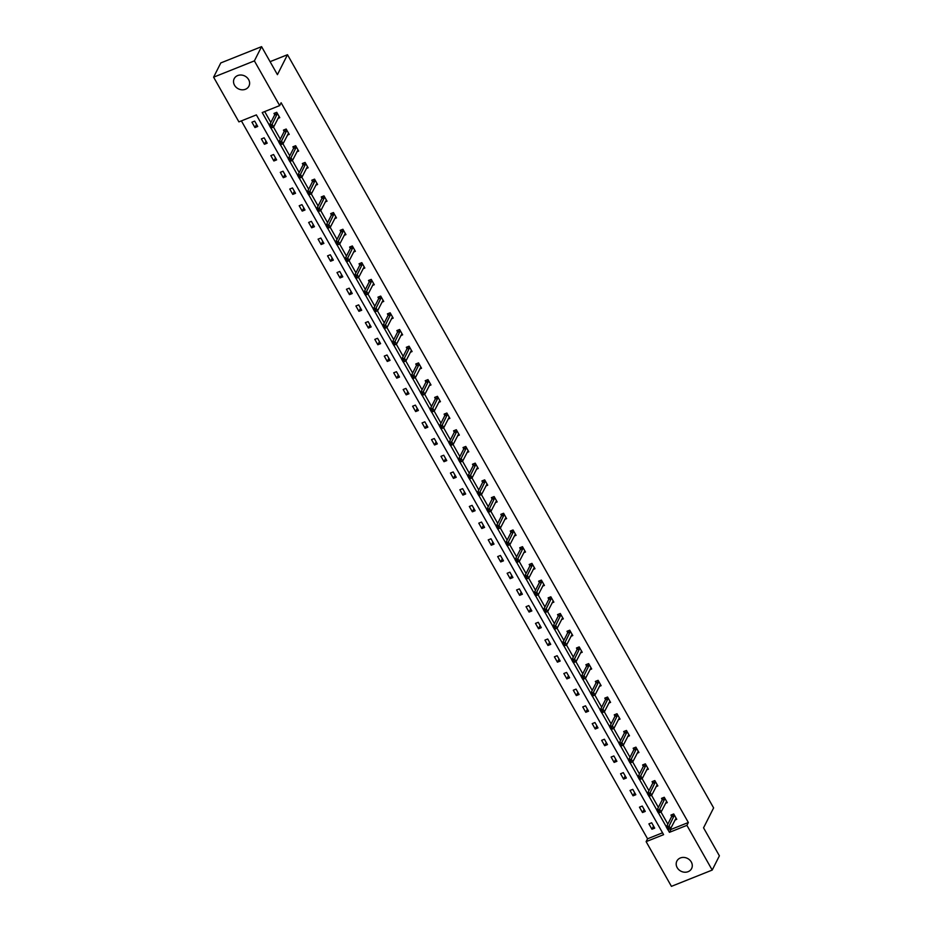 <?xml version="1.0" encoding="UTF-8"?>
<svg xmlns="http://www.w3.org/2000/svg" width="933" height="933" viewBox="0 0 933 933"><rect width="100%" height="100%" fill="white"/><g stroke="black" fill="none" stroke-linecap="round" stroke-linejoin="round"><path stroke-width="1.4" d="M248.621 79.597A8.257 7.172 26.8 0 1 248.936 86.139A8.257 7.172 26.8 0 1 241.927 89.801A8.257 7.172 26.8 0 1 234.521 85.23A8.257 7.172 26.8 0 1 234.195 78.687A8.257 7.172 26.8 0 1 241.215 75.025A8.257 7.172 26.8 0 1 248.621 79.597M691.295 862.01A8.257 7.172 26.8 0 1 691.61 868.541A8.257 7.172 26.8 0 1 684.589 872.215A8.257 7.172 26.8 0 1 677.183 867.643A8.257 7.172 26.8 0 1 676.868 861.101A8.257 7.172 26.8 0 1 683.877 857.427A8.257 7.172 26.8 0 1 691.295 862.01M213.61 77.171L220.794 62.931L261.578 46.65L277.428 74.652L287.492 54.72L713.617 807.896L703.552 827.828L719.39 855.829L712.206 870.069L671.422 886.35L646.126 841.636L663.596 834.662L256.377 114.899L238.906 121.873L213.61 77.171L254.382 60.89L279.678 105.592L262.22 112.566L269.415 125.29M241.39 120.882L647.56 838.79L646.126 841.636M261.578 46.65L254.382 60.89M287.492 54.72L270.08 61.671M287.422 135.087L289.218 134.375L286.186 129.022L283.434 130.119L284.11 131.32M306.327 168.5L308.123 167.788L305.091 162.435L302.339 163.532L303.015 164.733M325.232 201.913L327.028 201.201L323.996 195.848L321.244 196.945L321.92 198.146M344.137 235.326L345.933 234.615L342.901 229.261L340.148 230.358L340.825 231.559M363.042 268.739L364.838 268.028L361.806 262.663L359.053 263.771L359.73 264.972M381.947 302.152L383.743 301.441L380.711 296.076L377.947 297.184L378.635 298.373M400.84 335.565L402.636 334.842L399.616 329.489L396.852 330.597L397.54 331.786M419.745 368.978L421.541 368.255L418.52 362.902L415.756 364.01L416.433 365.2M438.65 402.391L440.446 401.668L437.425 396.315L434.661 397.423L435.338 398.613M457.555 435.804L459.351 435.081L456.319 429.728L453.566 430.836L454.243 432.026M476.46 469.217L478.256 468.494L475.224 463.141L472.471 464.249L473.148 465.439M495.365 502.63L497.161 501.907L494.128 496.554L491.376 497.651L492.053 498.852M514.27 536.043L516.066 535.32L513.033 529.967L510.281 531.064L510.957 532.265M533.175 569.457L534.971 568.733L531.938 563.38L529.186 564.477L529.862 565.678M552.079 602.87L553.875 602.147L550.843 596.793L548.091 597.89L548.767 599.091M570.984 636.283L572.78 635.56L569.748 630.207L566.996 631.303L567.672 632.504M589.889 669.684L591.685 668.973L588.653 663.62L585.901 664.716L586.577 665.917M608.783 703.097L610.579 702.386L607.558 697.033L604.794 698.129L605.482 699.33M627.687 736.51L629.483 735.799L626.463 730.446L623.699 731.542L624.375 732.743M646.592 769.923L648.388 769.212L645.368 763.859L642.604 764.955L643.28 766.156M665.497 803.336L667.293 802.625L664.261 797.272L661.509 798.368L662.185 799.569M264.704 111.575L270.85 122.445M273.462 127.051L280.297 139.157M282.909 143.764L289.755 155.858M292.356 160.464L299.201 172.57M301.814 177.177L308.66 189.271M311.26 193.877L318.106 205.983M320.719 210.59L327.565 222.684M330.165 227.29L337.011 239.384M339.624 244.003L346.47 256.097M349.07 260.704L355.916 272.798M358.529 277.416L365.374 289.51M367.975 294.117L374.821 306.211M377.433 310.817L384.268 322.923M386.88 327.53L393.726 339.624M396.327 344.23L403.173 356.336M405.785 360.943L412.631 373.037M415.232 377.643L422.078 389.749M424.69 394.356L431.536 406.45M434.137 411.056L440.982 423.162M443.595 427.769L450.441 439.863M453.041 444.47L459.887 456.575M462.5 461.182L469.346 473.276M471.946 477.883L478.792 489.988M481.405 494.595L488.251 506.689M490.851 511.296L497.697 523.401M500.31 528.008L507.144 540.102M509.756 544.709L516.602 556.814M519.203 561.421L526.049 573.515M528.661 578.122L535.507 590.216M538.108 594.834L544.954 606.928M547.566 611.535L554.412 623.629M557.013 628.247L563.859 640.341M566.471 644.948L573.317 657.042M575.918 661.649L582.763 673.754M585.376 678.361L592.222 690.455M594.822 695.062L601.668 707.167M604.281 711.774L611.115 723.868M613.727 728.475L620.573 740.58M623.174 745.187L630.02 757.281M632.632 761.888L639.478 773.993M642.079 778.6L648.925 790.694M651.537 795.301L658.383 807.407M660.984 812.013L667.83 824.107M670.442 828.714L670.874 829.484L688.344 822.509L281.125 102.747L279.678 105.592M674.956 820.049L676.752 819.326L673.719 813.973L670.967 815.069L671.643 816.27M656.051 786.636L657.847 785.913L654.814 780.559L652.062 781.667L652.738 782.857M637.146 753.223L638.942 752.499L635.909 747.146L633.157 748.254L633.834 749.444M618.241 719.81L620.037 719.086L617.005 713.733L614.252 714.841L614.929 716.031M599.336 686.396L601.132 685.673L598.1 680.32L595.347 681.428L596.024 682.618M580.431 652.983L582.227 652.272L579.195 646.907L576.442 648.015L577.119 649.205M561.526 619.57L563.322 618.859L560.29 613.494L557.537 614.602L558.214 615.803M542.621 586.157L544.417 585.446L541.397 580.093L538.633 581.189L539.309 582.39M523.716 552.744L525.512 552.033L522.492 546.68L519.728 547.776L520.404 548.977M504.811 519.331L506.607 518.62L503.587 513.267L500.823 514.363L501.511 515.564M485.918 485.918L487.714 485.207L484.682 479.854L481.929 480.95L482.606 482.151M467.013 452.505L468.809 451.794L465.777 446.441L463.025 447.537L463.701 448.738M448.108 419.092L449.904 418.381L446.872 413.027L444.12 414.124L444.796 415.325M429.203 385.679L430.999 384.967L427.967 379.614L425.215 380.711L425.891 381.912M410.298 352.266L412.094 351.554L409.062 346.201L406.31 347.298L406.986 348.499M391.394 318.864L393.19 318.141L390.157 312.788L387.405 313.885L388.081 315.086M372.489 285.451L374.285 284.728L371.252 279.375L368.5 280.471L369.176 281.673M353.584 252.038L355.38 251.315L352.347 245.962L349.595 247.058L350.272 248.26M334.679 218.625L336.475 217.902L333.443 212.549L330.69 213.645L331.367 214.847M315.774 185.212L317.57 184.489L314.549 179.136L311.785 180.232L312.462 181.434M296.869 151.799L298.665 151.076L295.644 145.723L292.88 146.819L293.568 148.02M277.976 118.386L279.772 117.663L276.739 112.31L273.975 113.418L274.664 114.607M688.344 822.509L686.91 825.355L712.206 870.069M667.946 829.705L669.439 832.329L686.91 825.355M270.967 128.043L278.862 142.003M280.425 144.755L288.32 158.703M289.871 161.456L297.767 175.416M299.33 178.168L307.225 192.116M308.776 194.869L316.672 208.829M318.235 211.581L326.118 225.529M327.681 228.282L335.577 242.242M337.128 244.994L345.023 258.942M346.586 261.695L354.482 275.655M356.033 278.407L363.928 292.356M365.491 295.108L373.387 309.068M374.938 311.82L382.833 325.769M384.396 328.521L392.292 342.469M393.843 345.233L401.738 359.182M403.301 361.934L411.196 375.882M412.748 378.646L420.643 392.595M422.206 395.347L430.09 409.295M431.652 412.059L439.548 426.008M441.099 428.76L448.995 442.709M450.557 445.461L458.453 459.421M460.004 462.173L467.899 476.122M469.462 478.874L477.358 492.834M478.909 495.586L486.804 509.535M488.367 512.287L496.263 526.247M497.814 528.999L505.709 542.948M507.272 545.7L515.168 559.66M516.719 562.412L524.614 576.361M526.177 579.113L534.061 593.073M535.624 595.825L543.519 609.774M545.07 612.526L552.966 626.486M554.529 629.239L562.424 643.187M563.975 645.939L571.871 659.899M573.433 662.652L581.329 676.6M582.88 679.352L590.776 693.301M592.338 696.065L600.234 710.013M601.785 712.765L609.681 726.714M611.243 729.478L619.139 743.426M620.69 746.178L628.585 760.127M630.148 762.879L638.032 776.839M639.595 779.591L647.49 793.54M649.041 796.292L656.937 810.252M658.5 813.005L666.395 826.953M647.56 838.79L662.547 832.807M254.697 121.115L257.718 126.468L254.966 127.564L251.933 122.211L254.697 121.115M264.144 137.816L267.176 143.169L264.424 144.277L261.392 138.924L264.144 137.816M273.591 154.528L276.623 159.881L273.87 160.977L270.838 155.624L273.591 154.528M283.049 171.229L286.081 176.582L283.317 177.69L280.297 172.337L283.049 171.229M292.495 187.941L295.528 193.294L292.775 194.391L289.743 189.037L292.495 187.941M301.954 204.642L304.986 209.995L302.222 211.103L299.201 205.75L301.954 204.642M311.4 221.354L314.433 226.707L311.68 227.804L308.648 222.451L311.4 221.354M320.859 238.055L323.891 243.408L321.127 244.516L318.095 239.151L320.859 238.055M330.305 254.767L333.338 260.12L330.585 261.217L327.553 255.864L330.305 254.767M339.764 271.468L342.784 276.821L340.032 277.929L337 272.564L339.764 271.468M349.21 288.18L352.242 293.533L349.49 294.63L346.458 289.277L349.21 288.18M358.669 304.881L361.689 310.234L358.937 311.33L355.905 305.977L358.669 304.881M368.115 321.593L371.147 326.947L368.395 328.043L365.363 322.69L368.115 321.593M377.562 338.294L380.594 343.647L377.842 344.744L374.809 339.39L377.562 338.294M387.02 354.995L390.052 360.36L387.288 361.456L384.268 356.103L387.02 354.995M396.467 371.707L399.499 377.06L396.747 378.157L393.714 372.803L396.467 371.707M405.925 388.408L408.957 393.773L406.193 394.869L403.173 389.516L405.925 388.408M415.372 405.12L418.404 410.473L415.651 411.57L412.619 406.217L415.372 405.12M424.83 421.821L427.862 427.174L425.098 428.282L422.066 422.929L424.83 421.821M434.277 438.533L437.309 443.886L434.556 444.983L431.524 439.63L434.277 438.533M443.735 455.234L446.755 460.587L444.003 461.695L440.971 456.342L443.735 455.234M453.181 471.946L456.214 477.299L453.461 478.396L450.429 473.043L453.181 471.946M462.64 488.647L465.66 494L462.908 495.108L459.876 489.755L462.64 488.647M472.086 505.359L475.119 510.713L472.366 511.809L469.334 506.456L472.086 505.359M481.545 522.06L484.565 527.413L481.813 528.521L478.781 523.168L481.545 522.06M490.991 538.773L494.024 544.126L491.259 545.222L488.239 539.869L490.991 538.773M500.438 555.473L503.47 560.826L500.718 561.934L497.686 556.581L500.438 555.473M509.896 572.186L512.928 577.539L510.164 578.635L507.144 573.282L509.896 572.186M519.343 588.886L522.375 594.239L519.623 595.347L516.59 589.983L519.343 588.886M528.801 605.599L531.833 610.952L529.069 612.048L526.049 606.695L528.801 605.599M538.248 622.299L541.28 627.652L538.528 628.76L535.495 623.396L538.248 622.299M547.706 639.012L550.727 644.365L547.974 645.461L544.942 640.108L547.706 639.012M557.153 655.712L560.185 661.065L557.433 662.162L554.4 656.809L557.153 655.712M566.611 672.425L569.631 677.778L566.879 678.874L563.847 673.521L566.611 672.425M576.058 689.125L579.09 694.479L576.337 695.575L573.305 690.222L576.058 689.125M585.516 705.826L588.536 711.191L585.784 712.287L582.752 706.934L585.516 705.826M594.962 722.539L597.995 727.892L595.231 728.988L592.21 723.635L594.962 722.539M604.409 739.239L607.441 744.604L604.689 745.7L601.657 740.347L604.409 739.239M613.867 755.952L616.9 761.305L614.136 762.401L611.115 757.048L613.867 755.952M623.314 772.652L626.346 778.005L623.594 779.113L620.562 773.76L623.314 772.652M632.772 789.365L635.805 794.718L633.04 795.814L630.02 790.461L632.772 789.365M642.219 806.065L645.251 811.418L642.499 812.526L639.467 807.173L642.219 806.065M651.677 822.778L654.698 828.131L651.945 829.227L648.913 823.874L651.677 822.778M670.874 829.484L669.439 832.329M653.543 826.078L651.945 829.227M644.085 809.366L642.499 812.526M634.638 792.665L633.04 795.814M625.18 775.953L623.594 779.113M615.733 759.252L614.136 762.401M606.287 742.54L604.689 745.7M596.828 725.839L595.231 728.988M587.382 709.127L585.784 712.287M577.924 692.426L576.337 695.575M568.477 675.725L566.879 678.874M559.019 659.013L557.433 662.162M549.572 642.312L547.974 645.461M540.114 625.6L538.528 628.76M530.667 608.899L529.069 612.048M521.209 592.187L519.623 595.347M511.762 575.486L510.164 578.635M502.316 558.774L500.718 561.934M492.857 542.073L491.259 545.222M483.411 525.361L481.813 528.521M473.952 508.66L472.366 511.809M464.506 491.948L462.908 495.108M455.047 475.247L453.461 478.396M445.601 458.535L444.003 461.695M436.143 441.834L434.556 444.983M426.696 425.121L425.098 428.282M417.238 408.421L415.651 411.57M407.791 391.708L406.193 394.869M398.344 375.008L396.747 378.157M388.886 358.295L387.288 361.456M379.439 341.595L377.842 344.744M369.981 324.894L368.395 328.043M360.535 308.182L358.937 311.33M351.076 291.481L349.49 294.63M341.63 274.769L340.032 277.929M332.171 258.068L330.585 261.217M322.725 241.355L321.127 244.516M313.266 224.655L311.68 227.804M303.82 207.942L302.222 211.103M294.373 191.242L292.775 194.391M284.915 174.529L283.317 177.69M275.468 157.829L273.87 160.977M266.01 141.116L264.424 144.277M256.563 124.416L254.966 127.564M668.343 827.851L667.247 828.282L667.841 829.355L668.949 828.912L668.343 827.851L669.089 825.973L670.605 828.656L667.853 829.752L666.337 827.07L669.089 825.973L674.396 815.174M676.075 818.136L670.605 828.656L668.949 828.912M667.247 828.282L666.337 827.07L671.573 816.713L671.702 814.777M658.896 811.139L657.788 811.582L658.395 812.655L659.503 812.211L658.896 811.139L659.643 809.273L661.147 811.943L658.395 813.04L656.879 810.369L659.643 809.273L664.949 798.461M666.617 801.424L661.147 811.943L659.503 812.211M657.788 811.582L656.879 810.369L662.115 800.001L662.255 798.077M649.438 794.438L648.342 794.869L648.948 795.942L650.044 795.511L649.438 794.438L650.184 792.56L651.7 795.243L648.948 796.339L647.432 793.656L650.184 792.56L655.491 781.761M657.17 784.723L651.7 795.243L650.044 795.511M648.342 794.869L647.432 793.656L652.668 783.3L652.797 781.364M639.991 777.725L638.883 778.169L639.49 779.242L640.598 778.798L639.991 777.725L640.738 775.859L642.254 778.53L639.49 779.626L637.974 776.956L640.738 775.859L646.044 765.048M647.712 768.011L642.254 778.53L640.598 778.798M638.883 778.169L637.974 776.956L643.21 766.588L643.35 764.663M630.533 761.025L629.437 761.456L630.043 762.529L631.14 762.098L630.533 761.025L631.279 759.147L632.796 761.829L630.043 762.926L628.527 760.243L631.279 759.147L636.586 748.348M638.265 751.31L632.796 761.829L631.14 762.098M629.437 761.456L628.527 760.243L633.764 749.887L633.904 747.951M621.086 744.312L619.979 744.756L620.585 745.829L621.693 745.385L621.086 744.312L621.833 742.446L623.349 745.117L620.585 746.225L619.069 743.543L621.833 742.446L627.139 731.647M628.807 734.598L623.349 745.117L621.693 745.385M619.979 744.756L619.069 743.543L624.305 733.175L624.445 731.25M611.628 727.612L610.532 728.055L611.138 729.116L612.235 728.685L611.628 727.612L612.375 725.734L613.891 728.416L611.138 729.513L609.622 726.83L612.375 725.734L617.681 714.935M619.36 717.897L613.891 728.416L612.235 728.685M610.532 728.055L609.622 726.83L614.859 716.474L614.999 714.538M602.182 710.899L601.074 711.343L601.68 712.415L602.788 711.972L602.182 710.899L602.928 709.033L604.444 711.704L601.68 712.812L600.176 710.13L602.928 709.033L608.234 698.234M609.902 701.184L604.444 711.704L602.788 711.972M601.074 711.343L600.176 710.13L605.412 699.762L605.54 697.837M592.723 694.199L591.627 694.642L592.233 695.703L593.33 695.272L592.723 694.199L593.47 692.321L594.986 695.003L592.233 696.1L590.717 693.429L593.47 692.321L598.776 681.522M600.455 684.484L594.986 695.003L593.33 695.272M591.627 694.642L590.717 693.429L595.954 683.061L596.094 681.125M583.277 677.486L582.169 677.929L582.775 679.002L583.883 678.559L583.277 677.486L584.023 675.62L585.539 678.291L582.787 679.399L581.271 676.717L584.023 675.62L589.329 664.821M590.997 667.771L585.539 678.291L583.883 678.559M582.169 677.929L581.271 676.717L586.507 666.349L586.635 664.424M573.818 660.786L572.722 661.229L573.329 662.29L574.425 661.859L573.818 660.786L574.565 658.908L576.081 661.59L573.329 662.687L571.812 660.016L574.565 658.908L579.871 648.108M581.551 651.071L576.081 661.59L574.425 661.859M572.722 661.229L571.812 660.016L577.049 649.648L577.189 647.712M564.372 644.073L563.264 644.516L563.87 645.589L564.978 645.146L564.372 644.073L565.118 642.207L566.634 644.878L563.882 645.986L562.366 643.303L565.118 642.207L570.425 631.408M572.104 634.358L566.634 644.878L564.978 645.146M563.264 644.516L562.366 643.303L567.602 632.936L567.731 631.011M554.925 627.373L553.817 627.816L554.424 628.889L555.532 628.445L554.925 627.373L555.671 625.495L557.176 628.177L554.424 629.274L552.907 626.603L555.671 625.495L560.978 614.695M562.646 617.658L557.176 628.177L555.532 628.445M553.817 627.816L552.907 626.603L558.144 616.235L558.284 614.299M545.467 610.66L544.371 611.103L544.977 612.176L546.073 611.733L545.467 610.66L546.213 608.794L547.729 611.465L544.977 612.573L543.461 609.89L546.213 608.794L551.52 597.995M553.199 600.945L547.729 611.465L546.073 611.733M544.371 611.103L543.461 609.89L548.697 599.522L548.826 597.598M536.02 593.959L534.912 594.403L535.519 595.476L536.627 595.032L536.02 593.959L536.767 592.082L538.283 594.764L535.519 595.86L534.003 593.19L536.767 592.082L542.073 581.282M543.741 584.245L538.283 594.764L536.627 595.032M534.912 594.403L534.003 593.19L539.239 582.822L539.379 580.886M526.562 577.259L525.466 577.69L526.072 578.763L527.168 578.32L526.562 577.259L527.308 575.381L528.824 578.052L526.072 579.16L524.556 576.477L527.308 575.381L532.615 564.582M534.294 567.532L528.824 578.052L527.168 578.32M525.466 577.69L524.556 576.477L529.792 566.121L529.932 564.185M517.115 560.546L516.007 560.99L516.614 562.063L517.722 561.619L517.115 560.546L517.862 558.669L519.378 561.351L516.614 562.447L515.098 559.777L517.862 558.669L523.168 547.869M524.836 550.832L519.378 561.351L517.722 561.619M516.007 560.99L515.098 559.777L520.334 549.409L520.474 547.473M507.657 543.846L506.561 544.277L507.167 545.35L508.263 544.907L507.657 543.846L508.403 541.968L509.919 544.639L507.167 545.747L505.651 543.064L508.403 541.968L513.71 531.169M515.389 534.119L509.919 544.639L508.263 544.907M506.561 544.277L505.651 543.064L510.887 532.708L511.027 530.772M498.21 527.133L497.102 527.577L497.709 528.649L498.817 528.206L498.21 527.133L498.957 525.256L500.473 527.938L497.709 529.034L496.204 526.364L498.957 525.256L504.263 514.456M505.931 517.418L500.473 527.938L498.817 528.206M497.102 527.577L496.204 526.364L501.441 515.996L501.569 514.06M488.752 510.433L487.656 510.864L488.262 511.937L489.359 511.494L488.752 510.433L489.498 508.555L491.015 511.237L488.262 512.334L486.746 509.651L489.498 508.555L494.805 497.756M496.484 500.718L491.015 511.237L489.359 511.494M487.656 510.864L486.746 509.651L491.983 499.295L492.123 497.359M479.305 493.72L478.197 494.163L478.804 495.236L479.912 494.793L479.305 493.72L480.052 491.854L481.568 494.525L478.816 495.621L477.299 492.951L480.052 491.854L485.358 481.043M487.026 484.005L481.568 494.525L479.912 494.793M478.197 494.163L477.299 492.951L482.536 482.583L482.664 480.658M469.847 477.02L468.751 477.451L469.357 478.524L470.454 478.093L469.847 477.02L470.594 475.142L472.11 477.824L469.357 478.921L467.841 476.238L470.594 475.142L475.9 464.342M477.579 467.305L472.11 477.824L470.454 478.093M468.751 477.451L467.841 476.238L473.078 465.882L473.218 463.946M460.401 460.307L459.293 460.75L459.899 461.823L461.007 461.38L460.401 460.307L461.147 458.441L462.663 461.112L459.911 462.208L458.395 459.537L461.147 458.441L466.453 447.63M468.133 450.592L462.663 461.112L461.007 461.38M459.293 460.75L458.395 459.537L463.631 449.17L463.759 447.245M450.954 443.607L449.846 444.038L450.452 445.111L451.549 444.679L450.954 443.607L451.7 441.729L453.205 444.411L450.452 445.507L448.936 442.825L451.7 441.729L457.007 430.929M458.674 433.892L453.205 444.411L451.549 444.679M449.846 444.038L448.936 442.825L454.173 432.469L454.313 430.533M441.496 426.894L440.399 427.337L441.006 428.41L442.102 427.967L441.496 426.894L442.242 425.028L443.758 427.699L441.006 428.795L439.49 426.124L442.242 425.028L447.548 414.217M449.228 417.179L443.758 427.699L442.102 427.967M440.399 427.337L439.49 426.124L444.726 415.756L444.854 413.832M432.049 410.193L430.941 410.637L431.547 411.698L432.655 411.266L432.049 410.193L432.795 408.316L434.3 410.998L431.547 412.094L430.031 409.412L432.795 408.316L438.102 397.516M439.77 400.479L434.3 410.998L432.655 411.266M430.941 410.637L430.031 409.412L435.268 399.056L435.408 397.12M422.591 393.481L421.494 393.924L422.101 394.997L423.197 394.554L422.591 393.481L423.337 391.615L424.853 394.286L422.101 395.394L420.585 392.711L423.337 391.615L428.644 380.816M430.323 383.766L424.853 394.286L423.197 394.554M421.494 393.924L420.585 392.711L425.821 382.343L425.961 380.419M413.144 376.78L412.036 377.224L412.643 378.285L413.751 377.853L413.144 376.78L413.89 374.903L415.407 377.585L412.643 378.681L411.126 376.011L413.89 374.903L419.197 364.103M420.865 367.066L415.407 377.585L413.751 377.853M412.036 377.224L411.126 376.011L416.363 365.643L416.503 363.707M403.686 360.068L402.589 360.511L403.196 361.584L404.292 361.141L403.686 360.068L404.432 358.202L405.948 360.873L403.196 361.981L401.68 359.298L404.432 358.202L409.739 347.403M411.418 350.353L405.948 360.873L404.292 361.141M402.589 360.511L401.68 359.298L406.916 348.93L407.056 347.006M394.239 343.367L393.131 343.81L393.738 344.872L394.846 344.44L394.239 343.367L394.986 341.49L396.502 344.172L393.738 345.268L392.233 342.598L394.986 341.49L400.292 330.69M401.96 333.652L396.502 344.172L394.846 344.44M393.131 343.81L392.233 342.598L397.47 332.23L397.598 330.294M384.781 326.655L383.685 327.098L384.291 328.171L385.387 327.728L384.781 326.655L385.527 324.789L387.043 327.46L384.291 328.568L382.775 325.885L385.527 324.789L390.834 313.989M392.513 316.94L387.043 327.46L385.387 327.728M383.685 327.098L382.775 325.885L388.011 315.517L388.151 313.593M375.334 309.954L374.226 310.397L374.833 311.459L375.941 311.027L375.334 309.954L376.081 308.077L377.597 310.759L374.833 311.855L373.328 309.185L376.081 308.077L381.387 297.277M383.055 300.239L377.597 310.759L375.941 311.027M374.226 310.397L373.328 309.185L378.565 298.817L378.693 296.881M365.876 293.242L364.78 293.685L365.386 294.758L366.482 294.315L365.876 293.242L366.622 291.376L368.138 294.047L365.386 295.155L363.87 292.472L366.622 291.376L371.929 280.576M373.608 283.527L368.138 294.047L366.482 294.315M364.78 293.685L363.87 292.472L369.106 282.104L369.246 280.18M356.429 276.541L355.321 276.984L355.928 278.057L357.036 277.614L356.429 276.541L357.176 274.664L358.692 277.346L355.94 278.442L354.423 275.771L357.176 274.664L362.482 263.864M364.162 266.826L358.692 277.346L357.036 277.614M355.321 276.984L354.423 275.771L359.66 265.404L359.788 263.468M346.983 259.829L345.875 260.272L346.481 261.345L347.577 260.902L346.983 259.829L347.729 257.963L349.234 260.634L346.481 261.741L344.965 259.059L347.729 257.963L353.036 247.163M354.703 250.114L349.234 260.634L347.577 260.902M345.875 260.272L344.965 259.059L350.202 248.691L350.341 246.767M337.524 243.128L336.428 243.571L337.035 244.644L338.131 244.201L337.524 243.128L338.271 241.25L339.787 243.933L337.035 245.029L335.518 242.358L338.271 241.25L343.577 230.451M345.257 233.413L339.787 243.933L338.131 244.201M336.428 243.571L335.518 242.358L340.755 231.99L340.883 230.054M328.078 226.427L326.97 226.859L327.576 227.932L328.684 227.489L328.078 226.427L328.824 224.55L330.329 227.22L327.576 228.328L326.06 225.646L328.824 224.55L334.131 213.75M335.798 216.701L330.329 227.22L328.684 227.489M326.97 226.859L326.06 225.646L331.297 215.29L331.437 213.354M318.62 209.715L317.523 210.158L318.13 211.231L319.226 210.788L318.62 209.715L319.366 207.837L320.882 210.52L318.13 211.616L316.614 208.945L319.366 207.837L324.672 197.038M326.352 200L320.882 210.52L319.226 210.788M317.523 210.158L316.614 208.945L321.85 198.577L321.99 196.641M309.173 193.014L308.065 193.446L308.671 194.519L309.779 194.076L309.173 193.014L309.919 191.137L311.435 193.819L308.671 194.915L307.155 192.233L309.919 191.137L315.226 180.337M316.893 183.288L311.435 193.819L309.779 194.076M308.065 193.446L307.155 192.233L312.392 181.877L312.532 179.941M299.715 176.302L298.618 176.745L299.225 177.818L300.321 177.375L299.715 176.302L300.461 174.424L301.977 177.107L299.225 178.203L297.709 175.532L300.461 174.424L305.767 163.625M307.447 166.587L301.977 177.107L300.321 177.375M298.618 176.745L297.709 175.532L302.945 165.164L303.085 163.228M290.268 159.601L289.16 160.033L289.766 161.106L290.874 160.663L290.268 159.601L291.014 157.724L292.53 160.406L289.766 161.502L288.262 158.82L291.014 157.724L296.321 146.924M297.989 149.886L292.53 160.406L290.874 160.663M289.16 160.033L288.262 158.82L293.498 148.464L293.627 146.528M280.81 142.889L279.713 143.332L280.32 144.405L281.416 143.962L280.81 142.889L281.556 141.023L283.072 143.694L280.32 144.79L278.804 142.119L281.556 141.023L286.863 130.212M288.542 133.174L283.072 143.694L281.416 143.962M279.713 143.332L278.804 142.119L284.04 131.751L284.18 129.827M271.363 126.188L270.255 126.62L270.862 127.693L271.969 127.261L271.363 126.188L272.109 124.311L273.626 126.993L270.862 128.089L269.357 125.407L272.109 124.311L277.416 113.511M279.084 116.473L273.626 126.993L271.969 127.261M270.255 126.62L269.357 125.407L274.594 115.051L274.722 113.115M674.326 815.605L671.573 816.713M674.384 815.314L671.632 816.422M664.879 798.905L662.115 800.001M664.937 798.613L662.185 799.709M655.421 782.192L652.668 783.3M655.491 781.912L652.727 783.009M645.974 765.492L643.21 766.588M646.033 765.2L643.28 766.296M636.516 748.779L633.764 749.887M636.586 748.499L633.822 749.596M627.069 732.078L624.305 733.175M627.128 731.787L624.375 732.883M617.611 715.366L614.859 716.474M617.681 715.086L614.917 716.182M608.164 698.665L605.412 699.762M608.223 698.374L605.47 699.47M598.706 681.965L595.954 683.061M598.776 681.673L596.024 682.769M589.259 665.252L586.507 666.349M589.318 664.961L586.565 666.069M579.801 648.552L577.049 649.648M579.871 648.26L577.119 649.356M570.355 631.839L567.602 632.936M570.413 631.548L567.661 632.656M560.908 615.139L558.144 616.235M560.966 614.847L558.214 615.943M551.45 598.426L548.697 599.522M551.52 598.135L548.756 599.243M542.003 581.726L539.239 582.822M542.061 581.434L539.309 582.53M532.545 565.013L529.792 566.121M532.615 564.722L529.851 565.83M523.098 548.312L520.334 549.409M523.156 548.021L520.404 549.117M513.64 531.6L510.887 532.708M513.71 531.309L510.946 532.416M504.193 514.899L501.441 515.996M504.252 514.608L501.499 515.704M494.735 498.187L491.983 499.295M494.805 497.895L492.053 499.003M485.288 481.486L482.536 482.583M485.347 481.195L482.594 482.291M475.83 464.774L473.078 465.882M475.9 464.482L473.148 465.59M466.383 448.073L463.631 449.17M466.442 447.782L463.689 448.878M456.937 431.361L454.173 432.469M456.995 431.081L454.243 432.177M447.478 414.66L444.726 415.756M447.548 414.369L444.784 415.465M438.032 397.948L435.268 399.056M438.09 397.668L435.338 398.764M428.574 381.247L425.821 382.343M428.644 380.956L425.88 382.052M419.127 364.535L416.363 365.643M419.185 364.255L416.433 365.351M409.669 347.834L406.916 348.93M409.739 347.543L406.975 348.639M400.222 331.133L397.47 332.23M400.28 330.842L397.528 331.938M390.764 314.421L388.011 315.517M390.834 314.129L388.081 315.237M381.317 297.72L378.565 298.817M381.375 297.429L378.623 298.525M371.859 281.008L369.106 282.104M371.929 280.716L369.176 281.824M362.412 264.307L359.66 265.404M362.471 264.016L359.718 265.112M352.966 247.595L350.202 248.691M353.024 247.303L350.272 248.411M343.507 230.894L340.755 231.99M343.577 230.603L340.813 231.699M334.061 214.182L331.297 215.29M334.119 213.89L331.367 214.998M324.602 197.481L321.85 198.577M324.672 197.19L321.908 198.286M315.156 180.769L312.392 181.877M315.214 180.477L312.462 181.585M305.697 164.068L302.945 165.164M305.767 163.776L303.003 164.873M296.251 147.356L293.498 148.464M296.309 147.064L293.557 148.172M286.793 130.655L284.04 131.751M286.863 130.363L284.11 131.46M277.346 113.943L274.594 115.051M277.404 113.651L274.652 114.759"/></g></svg>

